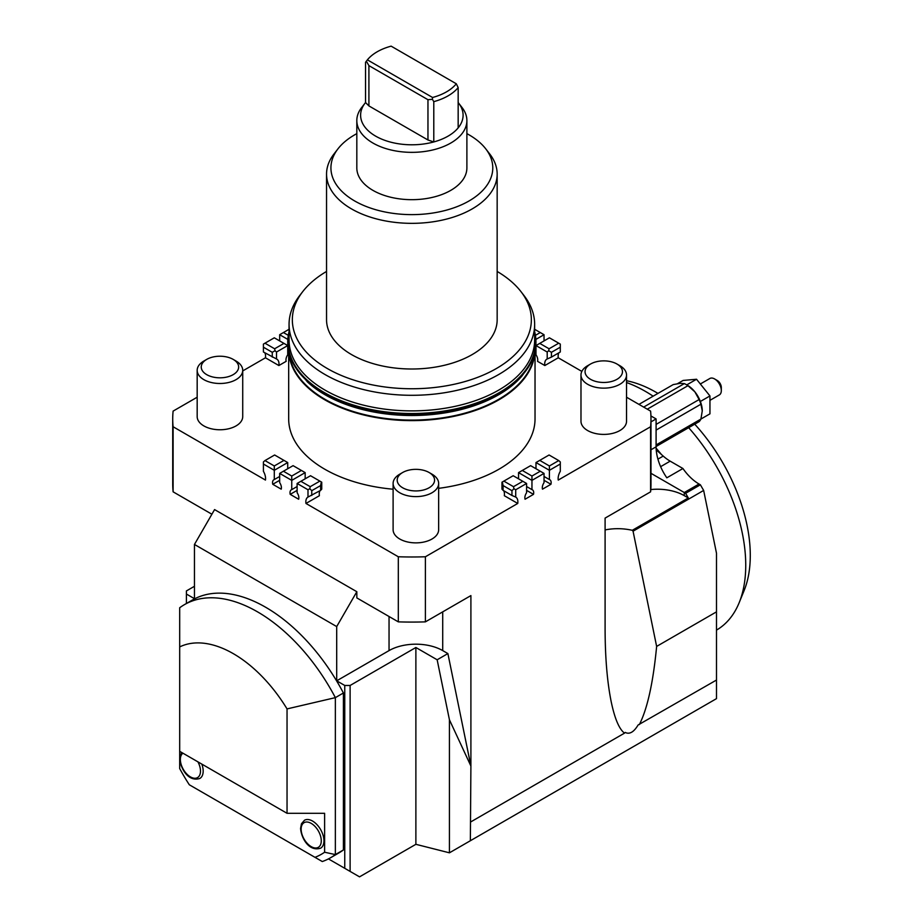 <?xml version="1.0" encoding="UTF-8"?>
<svg xmlns="http://www.w3.org/2000/svg" width="923" height="923" viewBox="0 0 923 923"><rect width="100%" height="100%" fill="white"/><g stroke="black" fill="none" stroke-linecap="round" stroke-linejoin="round"><path stroke-width="1.38" d="M647.265 409.189L687.958 385.687L694.881 391.848A20.871 12.057 -120 0 0 688.881 386.183L686.158 384.533A22.775 13.153 60 0 1 687.958 385.687M638.947 404.378L673.202 384.603L680.113 383.333L684.347 383.61A22.775 13.153 60 0 1 686.158 384.533M684.347 383.61L643.654 407.101M656.091 430.095L700.915 404.216L702.265 410.873L700.915 419.077A22.775 13.153 60 0 1 699.115 421.649L656.091 446.49M702.265 410.873A20.871 12.057 -120 0 0 700.915 402.993L699.53 399.428A20.871 12.057 -120 0 0 694.881 391.848L699.115 399.555A22.775 13.153 60 0 1 700.915 404.216M699.115 399.555L656.091 424.395M700.915 419.077L656.091 444.955M295.314 367.169L307.497 381.984A122.794 70.898 0 0 0 325.023 394.744A122.794 70.898 0 0 0 516.211 381.984A122.794 70.898 0 0 0 521.622 376.399M534.371 353.971A122.794 70.898 180 0 1 498.685 399.324A122.794 70.898 180 0 1 325.023 399.324A122.794 70.898 180 0 1 289.337 353.971M264.959 343.194L274.293 337.806L283.961 343.391L274.627 348.779L264.959 343.194L263.413 344.094L263.413 351.986L276.508 358.978A10.441 6.023 -60 0 1 276.831 359.139A10.441 6.023 -60 0 1 278.873 365.543L265.455 357.789A10.441 6.023 120 0 0 264.774 352.771M287.722 352.459L288.68 353.013M297.114 490.378L290.203 494.359A6.265 3.611 60 0 1 291.299 489.825A6.265 3.611 60 0 1 291.749 489.628L291.749 480.375L279.669 473.395L279.669 482.66A6.265 3.611 60 0 1 281.203 489.167L272.758 484.287A6.265 3.611 60 0 1 273.854 479.752A6.265 3.611 60 0 1 274.293 479.556L279.669 476.464M272.758 484.287L279.669 480.306M279.669 340.91L279.669 334.714L287.838 339.422M265.455 357.789L242.726 370.919M197.176 397.213L173.109 411.104A239.126 138.058 0 0 0 172.716 418.927A239.126 138.058 0 0 0 173.109 426.749L265.455 480.064A10.441 6.023 60 0 0 263.413 471.318L263.413 464.015L274.293 470.303L287.722 462.55L287.722 468.746M320.05 490.69A10.441 6.023 -120 0 0 319.381 495.709L305.963 503.45A10.441 6.023 60 0 1 307.994 497.059L307.994 489.755L297.114 483.467L297.114 492.732A6.265 3.611 60 0 1 298.648 499.239L290.203 494.359M291.749 489.628L297.114 486.536M518.541 478.818L518.541 472.622L531.96 480.375L531.96 489.628A6.265 3.611 -60 0 1 532.409 489.825A6.265 3.611 -60 0 1 533.494 494.359L525.06 499.239A6.265 3.611 -60 0 1 526.595 492.732L526.595 483.467L515.715 489.755L513.915 488.717L513.5 486.686L503.843 481.114L501.962 482.198L501.962 489.144L503.093 490.367L503.093 485.567L511.953 490.69L513.915 488.717M307.994 497.059L320.616 490.367L321.746 489.144L321.746 482.198L319.866 481.114L310.209 486.686L300.875 481.298L310.532 475.726L319.866 481.114M425.399 556.765L425.399 621.86L470.903 595.589L470.903 766.044L449.432 719.778L449.432 852.817L415.881 844.314L359.532 876.85L350.117 871.416L350.117 685.466L344.752 685.466L336.699 680.816L336.699 626.579L356.832 591.712L356.832 597.908L398.309 621.86L398.309 556.765A239.126 138.058 0 0 0 425.399 556.765L517.745 503.45A10.441 6.023 -60 0 0 515.715 497.059L515.715 489.755M656.218 449.87L663.222 456.089A37.958 21.91 -120 0 0 670.167 461.154L682.939 468.515A37.958 21.91 -120 0 0 699.034 484.021L700.384 484.794L703.649 490.436L716.49 553.2L716.49 698.642L470.361 840.738L470.903 766.044L447.886 653.576L437.156 659.783L449.432 719.778M470.903 821.828L624.513 733.139C619.171 729.147 614.718 718.602 611.153 701.515C607.184 681.647 605.176 657.568 605.096 629.278L605.096 518.103L650.6 491.832L650.6 426.749A239.126 138.058 0 0 0 650.98 418.927A239.126 138.058 0 0 0 650.6 411.104L626.532 397.213M535.986 468.746L535.986 462.55L549.404 470.303L560.296 464.015L560.296 471.318A10.441 6.023 -60 0 0 558.253 480.064L650.6 426.749M549.404 465.965L539.747 460.381L549.081 454.993L558.738 460.577L549.404 465.965L549.404 479.556A6.265 3.611 -60 0 1 549.854 479.752A6.265 3.611 -60 0 1 550.939 484.287L542.505 489.167A6.265 3.611 -60 0 1 544.039 482.66L544.039 473.395L531.96 480.375L531.96 476.037L522.303 470.453L518.541 472.622M544.039 476.464L549.404 479.556M544.039 480.306L550.939 484.287M547.201 352.032L535.986 345.56L535.986 354.813A6.265 3.611 60 0 1 537.521 361.32L544.835 365.543A10.441 6.023 60 0 1 546.878 359.139A10.441 6.023 60 0 1 547.201 358.978L551.435 357.109L551.435 352.309L560.296 347.198L560.296 344.094L558.738 343.194L549.081 348.779L548.677 350.717L547.201 352.032L547.201 358.978M650.98 421.88L656.091 418.927L650.923 415.95M656.091 418.927L656.091 446.824A37.958 21.91 -120 0 0 666.833 477.814L682.939 468.515M710.214 400.19L719.352 394.917A9.484 5.48 -120 0 0 721.313 390.579A9.484 5.48 -120 0 0 720.055 385.329A9.484 5.48 -120 0 0 714.61 378.949A9.484 5.48 -120 0 0 709.868 378.488L700.626 383.818M721.313 390.579L721.313 387.475A5.688 3.288 -120 0 0 720.563 384.326A5.688 3.288 -120 0 0 717.286 380.507L714.61 378.949M700.926 419.042L709.949 413.839L709.949 395.944L696.53 379.249L683.101 380.449L677.494 383.691M709.949 395.944L700.188 401.574M696.53 379.249L686.77 384.879M716.49 630.121A141.957 81.962 -120 0 0 739.138 602.765A141.957 81.962 -120 0 0 745.738 565.211A141.957 81.962 -120 0 0 688.662 427.684M653.138 396.186A141.957 81.962 -120 0 0 626.532 382.537M661.353 454.416A141.957 81.962 -120 0 0 656.126 448.209M739.138 602.765L744.076 590.662A133.189 76.897 -120 0 0 750.284 555.438A133.189 76.897 -120 0 0 694.731 424.188M657.961 393.406A133.189 76.897 -120 0 0 626.532 380.738M184.462 604.623A146.134 84.374 -120 0 0 179.685 607.761L179.685 646.919A111.971 64.645 60 0 1 233.369 653.692A111.971 64.645 60 0 1 287.041 708.91L335.361 697.638A146.134 84.374 -120 0 0 257.529 611.857A146.134 84.374 -120 0 0 184.462 604.623L192.503 599.973A146.134 84.374 60 0 1 265.57 607.207A146.134 84.374 60 0 1 343.414 692.988L343.414 849.945A146.134 84.374 60 0 1 338.637 853.083L330.596 857.732A146.134 84.374 -120 0 0 335.361 854.594L324.619 852.229L324.619 813.301L287.041 813.301L179.685 751.322L179.685 768.559A138.542 79.989 60 0 0 189.307 784.769L314.997 857.34A138.542 79.989 60 0 0 324.619 852.229M344.752 685.466L344.752 868.312L328.45 858.898M356.832 591.712L214.574 509.588L194.453 544.455L336.699 626.579M194.453 544.455L194.453 598.681L186.4 594.031L186.4 590.939L194.453 586.29M186.4 603.492L186.4 594.031M449.432 852.817L470.361 840.738M624.513 733.139L625.217 732.424L626.313 732.897C630.271 734.143 634.205 731.501 638.128 724.97L716.49 680.043M344.752 868.312L350.117 871.416M415.881 844.314L415.881 647.496L437.156 659.783M350.117 685.466L415.881 647.496M700.384 484.794L685.616 493.309L650.98 473.314M703.649 490.436L633.063 531.198L632.301 530.298L688.304 497.959L685.616 493.309M650.796 489.559A37.958 21.91 180 0 1 684.278 495.639L688.304 497.959M716.49 611.857L656.634 646.412C653.161 682.662 647.404 708.714 639.362 724.567M656.634 646.412L633.063 531.198M605.096 529.917C614.13 528.152 623.198 528.279 632.301 530.298M438.656 483.467L438.656 529.721A22.775 13.153 180 0 1 431.987 539.02A22.775 13.153 180 0 1 407.158 541.87A22.775 13.153 180 0 1 393.106 529.721L393.106 483.467A22.775 13.153 0 0 0 407.158 495.616A22.775 13.153 0 0 0 431.987 492.767A22.775 13.153 0 0 0 438.656 483.467A22.775 13.153 0 0 0 431.987 474.168L429.103 472.507A18.702 10.799 180 0 1 429.103 487.771A18.702 10.799 180 0 1 402.659 487.771A18.702 10.799 180 0 1 402.659 472.507L399.774 474.168A22.775 13.153 0 0 0 393.106 483.467M398.309 621.86A239.126 138.058 0 0 0 425.399 621.86M399.774 474.168L402.659 472.507A18.702 10.799 180 0 1 429.103 472.507M626.532 374.992L626.532 421.257A22.775 13.153 180 0 1 619.864 430.556A22.775 13.153 180 0 1 595.047 433.406A22.775 13.153 180 0 1 580.982 421.257L580.982 374.992A22.775 13.153 0 0 0 595.047 387.141A22.775 13.153 0 0 0 619.864 384.291A22.775 13.153 0 0 0 626.532 374.992A22.775 13.153 0 0 0 619.864 365.693L616.979 364.031A18.702 10.799 180 0 1 616.979 379.307A18.702 10.799 180 0 1 590.535 379.307A18.702 10.799 180 0 1 590.535 364.031L587.651 365.693A22.775 13.153 0 0 0 580.982 374.992M650.6 491.832A239.126 138.058 0 0 0 650.98 484.01L650.98 418.927M587.651 365.693L590.535 364.031A18.702 10.799 180 0 1 616.979 364.031M242.726 370.342L242.726 416.608A22.775 13.153 180 0 1 214.055 429.31A22.775 13.153 180 0 1 197.176 416.608L197.176 370.342A22.775 13.153 0 0 0 214.055 383.045A22.775 13.153 0 0 0 242.726 370.342A22.775 13.153 0 0 0 236.057 361.055L233.173 359.382A18.702 10.799 180 0 1 236.138 372.419A18.702 10.799 180 0 1 215.105 377.449A18.702 10.799 180 0 1 206.729 359.382A18.702 10.799 180 0 1 224.785 356.59A18.702 10.799 180 0 1 233.173 359.382M206.729 359.382L203.845 361.055A22.775 13.153 0 0 0 197.176 370.342M172.716 418.927L172.716 484.01A239.126 138.058 0 0 0 173.109 491.832L211.898 514.226M276.508 358.978L276.508 352.032L287.722 345.56L287.722 354.813A6.265 3.611 -60 0 0 286.176 361.32L278.873 365.543M288.299 335.349L283.419 332.545L279.669 334.714M283.419 332.545L289.061 329.292M283.961 343.391L287.722 345.56M263.413 347.198L272.273 352.309L275.019 350.717L274.627 348.779M276.508 352.032L275.019 350.717M272.273 352.309L272.273 357.109M305.167 472.622L301.406 470.453L291.749 476.037L291.749 480.375L305.167 472.622L305.167 478.818M173.109 426.749L173.109 491.832M305.963 503.45L398.309 556.765M274.293 479.556L274.293 465.965L264.959 460.577L274.627 454.993L283.961 460.381L274.293 465.965M291.749 476.037L283.419 471.226L293.087 465.654L301.406 470.453M279.669 473.395L283.419 471.226M287.722 462.55L283.961 460.381M297.114 483.467L300.875 481.298M307.994 489.755L309.793 488.717L311.755 490.69L320.616 485.567L321.342 481.968M310.209 486.686L309.793 488.717M263.413 464.015L263.413 461.95L264.959 460.577M311.755 495.478L311.755 490.69M320.616 485.567L320.616 490.367M535.871 339.422L544.039 334.714L544.039 340.91M558.934 352.771A10.441 6.023 -120 0 0 558.253 357.789L581.848 371.415M534.648 329.292L540.278 332.545L535.409 335.349M544.039 334.714L540.278 332.545M535.986 345.56L549.404 337.806L558.738 343.194M549.081 348.779L539.747 343.391M548.677 350.717L551.435 352.309M560.296 347.198L560.296 351.986L551.435 357.109M535.028 353.013L535.986 352.459M544.835 365.543L558.253 357.789M517.745 503.45L504.327 495.709A10.441 6.023 120 0 0 503.646 490.69M522.303 470.453L530.621 465.654L544.039 473.395M540.278 471.226L531.96 476.037M503.843 481.114L513.176 475.726L526.595 483.467M526.595 486.536L531.96 489.628M539.747 460.381L535.986 462.55M560.296 464.015L560.296 461.95L558.738 460.577M502.354 481.968L503.093 485.567M511.953 490.69L511.953 495.478L515.715 497.059M503.093 490.367L511.953 495.478M526.595 490.378L533.494 494.359M522.833 481.298L513.5 486.686M438.656 488.336A123.174 71.117 0 0 0 498.951 469.219A123.174 71.117 0 0 0 535.028 418.927L535.028 351.294M288.68 351.294L288.68 418.927A123.174 71.117 0 0 0 393.106 489.213M288.726 351.525A123.174 71.117 0 0 0 366.339 415.592A123.174 71.117 0 0 0 498.951 399.797A123.174 71.117 0 0 0 534.971 351.525M336.699 680.816L389.045 650.6A37.958 21.91 180 0 1 442.717 650.6L447.886 653.576M534.648 331.68A124.109 71.648 180 0 1 535.951 342.075A124.109 71.648 180 0 1 522.787 374.184A124.109 71.648 180 0 1 383.276 411.796A124.109 71.648 180 0 1 287.745 342.075A124.109 71.648 180 0 1 289.061 331.68M535.951 342.306A124.109 71.648 180 0 1 535.951 342.537A124.109 71.648 180 0 1 522.787 374.646A124.109 71.648 180 0 1 383.276 412.258A124.109 71.648 180 0 1 287.745 342.537A124.109 71.648 180 0 1 287.745 342.306M534.648 324.4L534.648 339.987A122.794 70.898 180 0 1 521.622 371.761A122.794 70.898 180 0 1 498.685 390.117A122.794 70.898 180 0 1 364.862 405.485A122.794 70.898 180 0 1 289.061 339.987L289.061 324.4A122.794 70.898 0 0 0 364.862 389.898A122.794 70.898 0 0 0 498.685 374.53A122.794 70.898 0 0 0 534.648 324.4A122.794 70.898 0 0 0 523.941 295.464L520.941 291.587A119.505 68.994 180 0 1 496.355 368.542A119.505 68.994 180 0 1 344.083 376.584A119.505 68.994 180 0 1 302.756 291.587A119.505 68.994 180 0 1 326.546 271.443M534.648 333.18L535.467 339.029A123.728 71.429 180 0 1 522.453 374.092A123.728 71.429 180 0 1 380.807 411.22A123.728 71.429 180 0 1 288.241 339.029L289.061 333.18M466.888 133.639A80.924 46.727 180 0 1 485.729 148.822A80.924 46.727 180 0 1 469.08 200.937A80.924 46.727 180 0 1 365.958 206.383A80.924 46.727 180 0 1 337.98 148.822A80.924 46.727 180 0 1 354.628 134.862A80.924 46.727 180 0 1 356.82 133.639M366.35 61.195L368.912 65.625L427.96 99.707L432.391 99.315L432.575 97.492L367.389 59.857L365.543 62.256L365.543 102.545A51.238 29.582 0 0 0 365.07 103.134L361.608 107.599A55.034 31.774 0 0 0 356.82 120.578L356.82 167.894A55.034 31.774 0 0 0 390.787 197.257A55.034 31.774 0 0 0 450.77 190.369A55.034 31.774 0 0 0 466.888 167.894L466.888 120.578A55.034 31.774 0 0 0 462.1 107.599L458.627 103.134A51.238 29.582 0 0 0 458.166 102.545M497.162 271.443A119.505 68.994 180 0 1 520.941 291.587M497.162 174.089L497.162 319.762A85.308 49.254 180 0 1 472.172 354.582A85.308 49.254 180 0 1 379.203 365.254A85.308 49.254 180 0 1 326.546 319.762L326.546 174.089A85.308 49.254 0 0 0 379.203 219.593A85.308 49.254 0 0 0 472.172 208.921A85.308 49.254 0 0 0 497.162 174.089A85.308 49.254 0 0 0 489.732 153.991L485.729 148.822M302.756 291.587L299.756 295.464A122.794 70.898 0 0 0 289.061 324.4M337.98 148.822L333.976 153.991A85.308 49.254 0 0 0 326.546 174.089M432.575 97.492A49.046 28.325 0 0 0 446.536 91.838A49.046 28.325 0 0 0 456.308 83.785L458.166 87.581L458.166 127.87A51.238 29.582 0 0 0 458.627 103.134M367.389 59.857A49.046 28.325 0 0 1 377.172 51.792A49.046 28.325 0 0 1 391.133 46.15L456.308 83.785M427.96 99.707L427.96 139.996L433.787 141.946A51.238 29.582 0 0 0 448.082 136.131A51.238 29.582 0 0 0 458.166 127.87M432.391 99.315L433.787 101.657L433.787 141.946A51.238 29.582 0 0 1 376.019 136.35A51.238 29.582 0 0 1 365.07 103.134M365.543 102.545L368.912 105.914L368.912 65.625M368.912 105.914L427.96 139.996M433.787 101.657A51.238 29.582 0 0 0 448.082 95.842A51.238 29.582 0 0 0 458.166 87.581M356.82 120.578A55.034 31.774 0 0 0 390.787 149.93A55.034 31.774 0 0 0 450.77 143.042A55.034 31.774 0 0 0 466.888 120.578M320.616 848.191A16.129 9.311 -120 0 0 323.95 840.807A16.129 9.311 -120 0 0 316.912 824.574A16.129 9.311 -120 0 0 304.475 820.259L301.452 823.766L300.586 828.416C301.198 837.761 308.767 851.975 320.616 848.191M181.589 752.418L179.8 758.683C180.412 768.028 187.98 782.243 199.829 778.47A16.129 9.311 -120 0 0 203.175 771.074A16.129 9.311 -120 0 0 201.825 764.106M343.414 692.988L335.361 697.638L335.361 854.594L343.414 849.945M321.481 861.078L322.289 861.54A146.134 84.374 -120 0 0 330.596 857.732M322.289 861.54L314.997 857.34M179.685 646.919L179.685 751.322M287.041 708.91L287.041 813.301M656.091 446.824L650.98 449.778M663.222 456.089L657.926 459.146M699.034 484.021L684.278 492.536L684.278 495.639M670.167 461.154L660.626 466.669M442.717 650.6L442.717 611.857M389.045 616.506L389.045 650.6M301.14 829.189A14.237 8.215 60 0 1 311.201 823.374A14.237 8.215 60 0 1 321.273 840.807A14.237 8.215 60 0 1 311.201 846.622A14.237 8.215 60 0 1 301.14 829.189M197.926 761.856A14.237 8.215 60 0 1 200.487 771.074A14.237 8.215 60 0 1 190.426 776.889A14.237 8.215 60 0 1 180.354 759.456A14.237 8.215 60 0 1 182.927 753.191M528.383 367.169L521.807 376.203L516.211 381.984"/></g></svg>
